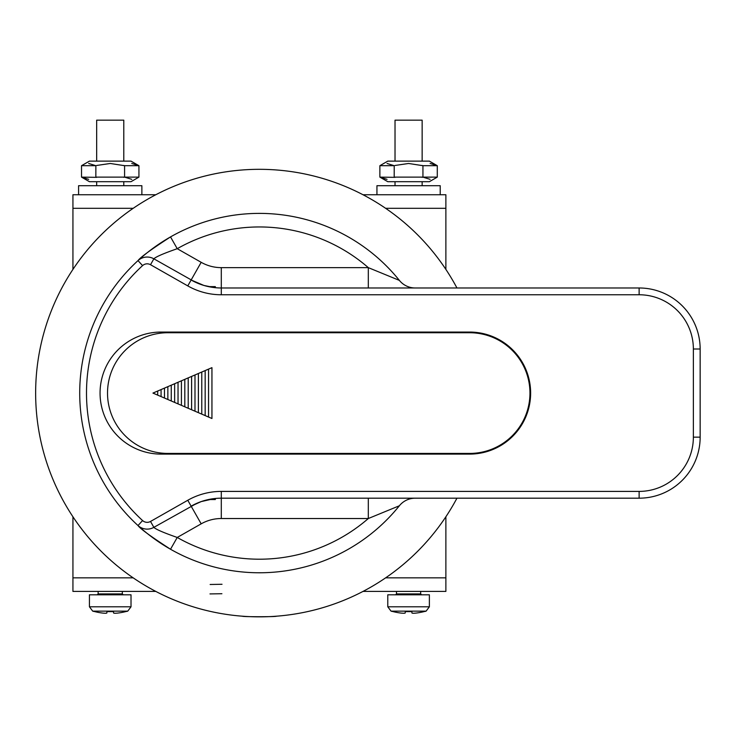 <?xml version="1.0" encoding="UTF-8"?>
<svg xmlns="http://www.w3.org/2000/svg" width="737" height="737" viewBox="0 0 737 737"><rect width="100%" height="100%" fill="white"/><g stroke="black" fill="none" stroke-linecap="round" stroke-linejoin="round"><path stroke-width="1.11" d="M96.667 185.706L96.667 181.689M96.667 161.127L96.667 120.159L123.788 120.159L123.788 161.127M113.645 613.083A62.977 26.615 -90 0 0 114.926 613.258A62.977 57.081 -90 0 0 117.68 613.083A62.977 57.081 -90 0 1 114.926 613.258A62.977 26.615 -90 0 1 113.645 613.083A63.189 1.105 -90 0 1 113.489 611.415L106.966 611.415A63.189 1.105 90 0 1 106.81 613.083A62.977 26.615 90 0 1 105.529 613.258A62.977 26.615 90 0 0 106.81 613.083M102.784 613.083A62.977 57.081 90 0 0 105.529 613.258A62.977 57.081 90 0 1 102.784 613.083A63.189 63.179 90 0 1 94.023 611.415L95.11 611.599M125.345 611.599L126.432 611.415A63.189 63.179 -90 0 1 117.68 613.083M98.132 591.415L98.132 593.902L97.229 594.805M89.435 606.791L89.435 594.805L131.02 594.805L131.02 606.791L127.75 611.139L92.705 611.139L89.435 606.791L131.02 606.791M395.023 185.706L395.023 181.689M395.023 161.127L395.023 120.159L422.144 120.159L422.144 161.127M411.992 613.083A62.977 26.615 -90 0 0 413.282 613.258A62.977 57.081 -90 0 0 416.027 613.083A62.977 57.081 -90 0 1 413.282 613.258A62.977 26.615 -90 0 1 411.992 613.083A63.189 1.105 -90 0 1 411.845 611.415L405.313 611.415A63.189 1.105 90 0 1 405.166 613.083A62.977 26.615 90 0 1 403.885 613.258A62.977 26.615 90 0 0 405.166 613.083M401.131 613.083A62.977 57.081 90 0 0 403.885 613.258A62.977 57.081 90 0 1 401.131 613.083A63.189 63.179 90 0 1 392.37 611.415L393.466 611.599M423.692 611.599L424.788 611.415A63.189 63.179 -90 0 1 416.027 613.083M396.488 591.415L396.488 593.902L395.585 594.805M387.782 606.791L387.782 594.805L429.376 594.805L429.376 606.791L426.106 611.139L391.052 611.139L387.782 606.791L429.376 606.791M387.045 179.34L379.868 177.12L387.782 181.689L429.376 181.689L437.29 177.12L437.29 165.696L422.937 165.696L408.584 163.476L395.023 165.466M395.023 177.35L379.868 177.12L379.868 165.696L394.221 165.696L387.054 163.476M394.221 165.696L394.194 177.138M422.144 165.466L422.937 165.696L422.937 177.12L422.144 177.35M430.113 163.476L437.29 165.696L429.376 161.127L387.782 161.127L379.868 165.696M430.104 179.34L422.937 177.129L437.29 177.12M394.221 177.12L422.937 177.12M440.219 194.743L440.219 185.706L376.939 185.706L376.939 194.743M88.698 179.34L81.521 177.12L89.435 181.689L131.02 181.689L138.934 177.12L138.934 165.696L124.581 165.696L110.228 163.476L96.667 165.466M96.667 177.35L81.521 177.12L81.521 165.696L95.874 165.696L88.698 163.476M95.874 165.696L95.847 177.138M123.788 165.466L124.581 165.696L124.581 177.12L123.788 177.35M131.757 163.476L138.934 165.696L131.02 161.127L89.435 161.127L81.521 165.696M131.757 179.34L124.581 177.12L138.934 177.12M95.874 177.12L124.581 177.12M141.873 194.743L141.873 185.706L78.583 185.706L78.583 194.743M363 194.743L445.876 194.743L445.876 208.304L385.617 208.304M385.617 577.854L445.876 577.854L445.876 516.766M445.876 269.392L445.876 208.304M445.876 577.854L445.876 591.415L363 591.415M155.802 591.415L72.935 591.415L72.935 516.766M72.935 269.392L72.935 194.743L155.802 194.743M242.455 616.196C241.395 616.897 277.398 616.897 276.357 616.196M456.949 498.184A223.762 223.762 0 0 1 117.561 566.145A223.762 223.762 0 0 1 117.561 220.022A223.762 223.762 0 0 1 456.949 287.983M170.523 236.909A179.69 179.69 0 0 1 399.371 280.392A179.69 179.69 0 0 0 138.003 260.603C140.325 257.342 151.159 249.438 170.523 236.909L177.23 248.701L201.183 262.317A40.682 40.682 0 0 0 221.293 267.642L368.316 267.642L368.316 287.983M197.037 503.214L153.867 527.342A13.561 13.561 0 0 1 138.003 525.555A179.69 179.69 0 0 0 170.523 549.249C151.094 536.665 140.251 528.77 138.003 525.555A179.69 179.69 0 0 1 138.003 260.603A13.561 13.561 0 0 1 153.867 258.816L194.964 282.004M167.861 332.728L469.607 332.728A60.351 60.351 0 0 1 529.958 393.079A60.351 60.351 0 0 1 469.607 453.43L167.861 453.43A60.351 60.351 0 0 1 107.519 393.079A60.351 60.351 0 0 1 167.861 332.728M152.946 393.079L211.943 367.652L211.943 418.505L152.946 393.079M214.246 287.568L203.9 285.449L191.132 280.005A61.024 61.024 0 0 0 221.293 287.983L639.126 287.983A61.024 61.024 0 0 1 700.15 349.006L700.15 437.152A61.024 61.024 0 0 1 639.126 498.184L221.293 498.184A61.024 61.024 0 0 0 191.132 506.162L201.192 501.593L214.679 498.544M197.037 282.953L200.169 284.206M202.334 284.961L205.54 285.91M207.668 286.435L208.507 286.619A61.024 61.024 0 0 1 191.132 280.005A61.024 61.024 0 0 0 221.293 287.983A61.024 61.024 0 0 1 215.333 287.688A61.024 61.024 0 0 0 221.293 287.983L221.293 294.763A67.804 67.804 0 0 1 187.778 285.901L150.514 264.712A6.78 6.78 0 0 0 142.582 265.606A172.909 172.909 0 0 0 142.582 520.552A6.78 6.78 0 0 0 150.514 521.455L187.778 500.266A67.804 67.804 0 0 1 221.293 491.404L639.126 491.404A54.243 54.243 0 0 0 693.37 437.152L693.37 349.006A54.243 54.243 0 0 0 639.126 294.763L221.293 294.763M207.668 499.723L205.54 500.248M202.334 501.206L200.169 501.952M161.081 454.103L469.607 454.103A61.024 61.024 0 0 0 530.631 393.079A61.024 61.024 0 0 0 469.607 332.055L161.081 332.055A61.024 61.024 0 0 0 100.057 393.079A61.024 61.024 0 0 0 161.081 454.103M693.37 349.006L700.15 349.006A61.024 61.024 0 0 0 639.126 287.983A61.024 61.024 0 0 1 700.15 349.006A61.024 61.024 0 0 0 639.126 287.983L639.126 294.763M639.126 491.404L639.126 498.184A61.024 61.024 0 0 0 700.15 437.152A61.024 61.024 0 0 1 639.126 498.184A61.024 61.024 0 0 0 700.15 437.152L693.37 437.152M368.316 498.184L368.316 518.526L221.293 518.526A40.682 40.682 0 0 0 201.183 523.841L177.23 537.457C163.55 532.676 155.756 529.304 153.867 527.342A13.561 13.561 0 0 1 138.003 525.555A179.69 179.69 0 0 1 138.003 260.603A13.561 13.561 0 0 1 153.867 258.816C155.811 256.835 163.596 253.464 177.23 248.701A166.129 166.129 0 0 1 368.316 267.642L399.371 280.392A20.341 20.341 0 0 0 415.217 287.983M415.217 498.184A20.341 20.341 0 0 0 399.371 505.766L368.316 518.526A166.129 166.129 0 0 1 177.23 537.457L170.523 549.249A179.69 179.69 0 0 0 399.371 505.766A179.69 179.69 0 0 1 170.523 549.249M205.162 415.585L205.162 370.573M208.553 369.117L208.553 417.05M198.382 412.665L198.382 373.502M201.772 372.038L201.772 414.12M191.602 409.735L191.602 376.423M194.992 374.958L194.992 411.2M184.812 406.815L184.812 379.343M188.211 377.878L188.211 408.28M178.032 403.894L178.032 382.263M181.422 380.808L181.422 405.359M171.251 400.974L171.251 385.193M174.641 383.728L174.641 402.43M164.471 398.044L164.471 388.113M167.861 386.649L167.861 399.509M157.69 395.124L157.69 391.034M161.081 389.569L161.081 396.589M208.507 499.539L215.333 499.539L215.333 498.47M215.333 287.688L215.333 286.619L208.507 286.619A61.024 61.024 0 0 1 191.132 280.005L187.778 285.901M98.132 593.902L122.324 593.902L123.226 594.805M396.488 593.902L420.67 593.902L421.573 594.805M133.194 208.304L72.935 208.304M72.935 577.854L133.194 577.854M210.137 584.487L222.03 584.275M209.981 593.921L221.901 593.727M221.293 491.404L221.293 498.184A61.024 61.024 0 0 0 191.132 506.162L201.183 523.841M138.003 525.555L142.582 520.552M150.514 521.455L153.867 527.342M187.778 500.266L191.132 506.162M138.003 260.603L142.582 265.606M153.867 258.816L150.514 264.712M221.293 498.184L221.293 518.526M201.183 262.317L191.132 280.005M221.293 267.642L221.293 287.983M123.788 185.706L123.788 181.689M113.599 611.599L106.856 611.599M122.324 593.902L122.324 591.415M92.705 611.139A63.29 63.29 0 0 0 93.7 611.415M126.764 611.415A63.29 63.29 0 0 0 127.75 611.139M422.144 185.706L422.144 181.689M411.955 611.599L405.203 611.599M420.67 593.902L420.67 591.415M391.052 611.139A63.29 63.29 0 0 0 392.047 611.415M425.111 611.415A63.29 63.29 0 0 0 426.106 611.139"/></g></svg>
